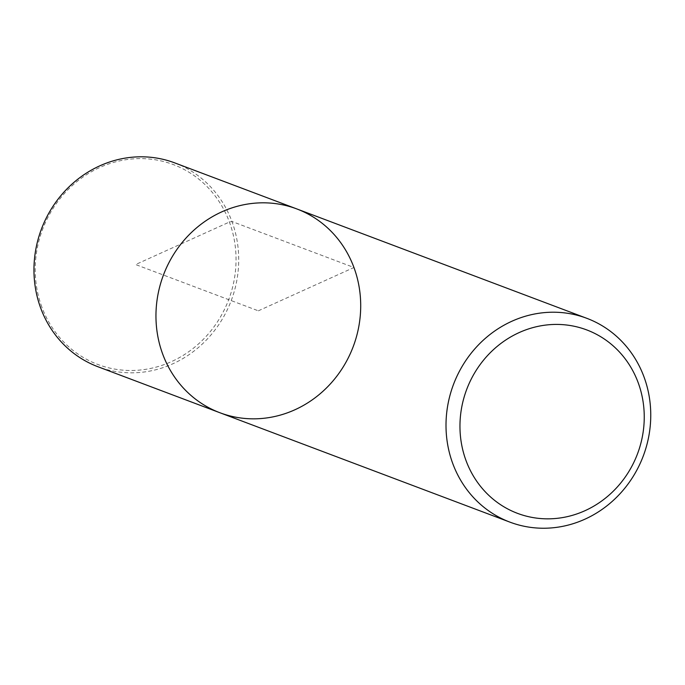 <?xml version="1.0" encoding="UTF-8"?>
<svg xmlns="http://www.w3.org/2000/svg" width="685" height="685" viewBox="0 0 685 685"><rect width="100%" height="100%" fill="white"/><g stroke="black" fill="none" stroke-linecap="round" stroke-linejoin="round"><path stroke-width="0.51" stroke-dasharray="3.42 2.57" d="M296.768 208.916A108.924 101.414 -69.3 0 1 353.22 346.61A108.924 101.414 -69.3 0 1 219.894 412.738M174.769 162.902A108.924 101.414 -69.3 0 1 231.222 300.604A108.924 101.414 -69.3 0 1 97.895 366.723M41.845 307.043A106.834 99.471 -69.3 0 1 151.419 159.254A106.834 99.471 -69.3 0 1 213.6 327.344A106.834 99.471 -69.3 0 1 41.845 307.043M258.331 310.827L353.94 267.501L231.941 221.486L229.398 222.043L135.621 264.547L258.331 310.827"/><path stroke-width="1.03" d="M466.048 460.628A98.023 91.268 -69.3 0 1 566.598 325.015A98.023 91.268 -69.3 0 1 623.65 479.252A98.023 91.268 -69.3 0 1 466.048 460.628M452.768 463.557A108.924 101.414 -69.3 0 1 476.692 346.773A108.924 101.414 -69.3 0 1 586.814 318.311A108.924 101.414 -69.3 0 1 643.266 456.013A108.924 101.414 -69.3 0 1 509.94 522.141A108.924 101.414 -69.3 0 1 452.768 463.557M509.94 522.141L219.894 412.738A108.924 101.414 -69.3 0 1 162.722 354.154A108.924 101.414 -69.3 0 1 186.637 237.37A108.924 101.414 -69.3 0 1 296.768 208.916A108.924 101.414 -69.3 0 1 353.22 346.61A108.924 101.414 -69.3 0 1 219.894 412.738A108.924 101.414 -69.3 0 1 162.722 354.154A108.924 101.414 -69.3 0 1 186.637 237.37A108.924 101.414 -69.3 0 1 296.768 208.916L586.814 318.319M219.894 412.738L97.895 366.723A108.924 101.414 -69.3 0 1 40.723 308.147A108.924 101.414 -69.3 0 1 64.647 191.355A108.924 101.414 -69.3 0 1 174.769 162.902L296.768 208.916"/></g></svg>
